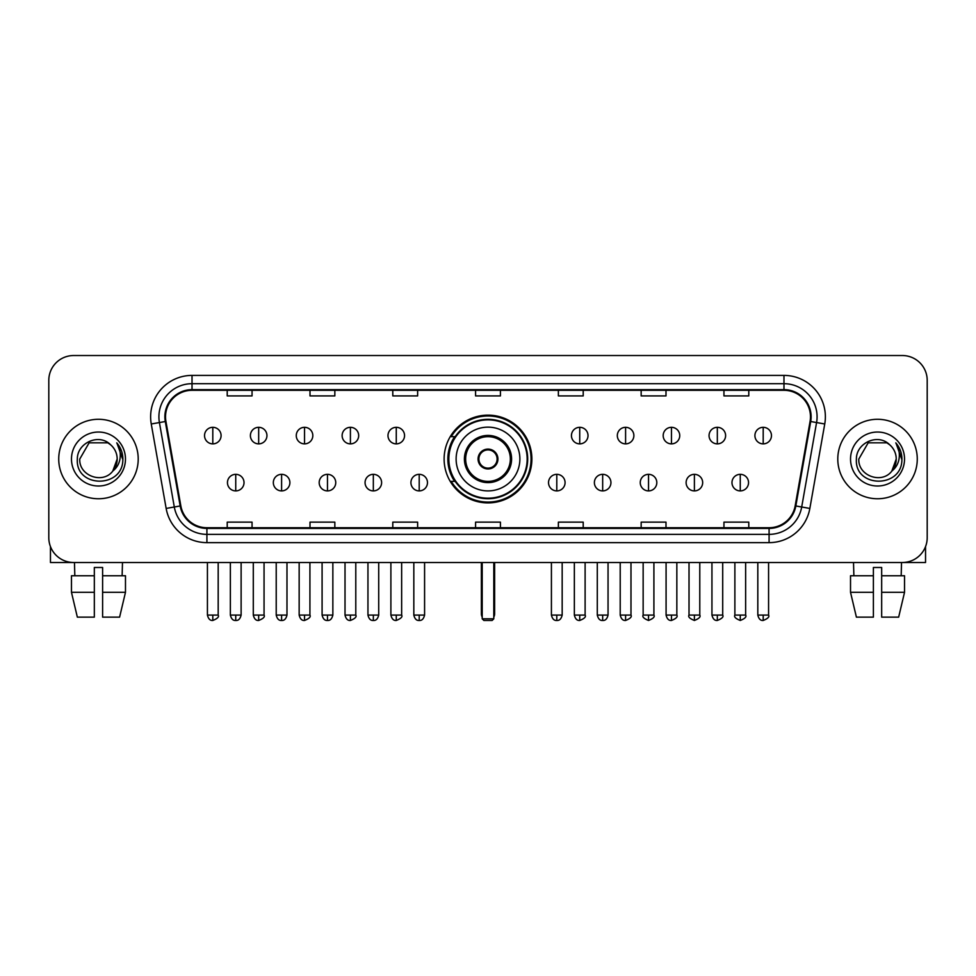 <?xml version="1.0" encoding="UTF-8"?>
<svg xmlns="http://www.w3.org/2000/svg" width="976" height="976" viewBox="0 0 976 976"><rect width="100%" height="100%" fill="white"/><g stroke="black" fill="none" stroke-linecap="round" stroke-linejoin="round"><path stroke-width="1.46" d="M444.117 459.025A43.883 43.883 0 0 0 488 502.896A43.883 43.883 0 0 0 531.883 459.025A43.883 43.883 0 0 0 488 415.142A43.883 43.883 0 0 0 444.117 459.025M454.645 481.375A40.15 40.15 0 0 1 454.645 436.675M48.8 380.372L48.8 537.678A24.839 24.839 0 0 0 73.639 562.505L902.361 562.505A24.839 24.839 0 0 0 927.2 537.678L927.2 380.372A24.839 24.839 0 0 0 902.361 355.532L73.639 355.532A24.839 24.839 0 0 0 48.8 380.372L48.8 537.678M58.731 459.025A39.735 39.735 0 0 0 98.478 498.76A39.735 39.735 0 0 0 138.214 459.025A39.735 39.735 0 0 0 98.478 419.29A39.735 39.735 0 0 0 58.731 459.025A39.735 39.735 0 0 0 98.478 498.76A39.735 39.735 0 0 0 138.214 459.025A39.735 39.735 0 0 0 98.478 419.29A39.735 39.735 0 0 0 58.731 459.025M837.786 459.025A39.735 39.735 0 0 0 877.522 498.76A39.735 39.735 0 0 0 917.269 459.025A39.735 39.735 0 0 0 877.522 419.29A39.735 39.735 0 0 0 837.786 459.025A39.735 39.735 0 0 0 877.522 498.76A39.735 39.735 0 0 0 917.269 459.025A39.735 39.735 0 0 0 877.522 419.29A39.735 39.735 0 0 0 837.786 459.025M165.53 416.801A26.498 26.498 0 0 1 192.028 390.302L783.972 390.302A26.498 26.498 0 0 1 810.068 421.4L795.172 505.849A26.498 26.498 0 0 1 769.088 527.735L206.912 527.735A26.498 26.498 0 0 1 180.828 505.849L165.932 421.4A26.498 26.498 0 0 1 165.53 416.801M164.871 416.801A27.157 27.157 0 0 0 165.286 421.522L180.17 505.958A27.157 27.157 0 0 0 206.912 528.406L769.088 528.406A27.157 27.157 0 0 0 795.83 505.958L810.714 421.522A27.157 27.157 0 0 0 783.972 389.644L192.028 389.644A27.157 27.157 0 0 0 164.871 416.801M151.256 423.987A41.395 41.395 0 0 1 192.028 375.406L783.972 375.406A41.395 41.395 0 0 1 824.744 423.987L809.848 508.435A41.395 41.395 0 0 1 769.088 542.644L206.912 542.644A41.395 41.395 0 0 1 166.152 508.435L151.256 423.987L159.417 422.547A33.111 33.111 0 0 1 192.028 383.69L783.972 383.69A33.111 33.111 0 0 1 816.583 422.547L801.699 506.995A33.111 33.111 0 0 1 769.088 534.36L206.912 534.36A33.111 33.111 0 0 1 174.301 506.995L159.417 422.547A33.111 33.111 0 0 1 158.905 416.801M902.361 355.532L73.639 355.532M73.639 562.505L902.361 562.505M927.2 537.678L927.2 380.372M795.83 505.958L801.699 506.995L816.583 422.547L824.744 423.987M475.58 390.302L475.58 395.914L500.42 395.914L500.42 390.302M392.791 390.302L392.791 395.914L417.63 395.914L417.63 390.302M310.002 390.302L310.002 395.914L334.841 395.914L334.841 390.302M227.213 390.302L227.213 395.914L252.052 395.914L252.052 390.302M558.37 390.302L558.37 395.914L583.209 395.914L583.209 390.302M641.159 390.302L641.159 395.914L665.998 395.914L665.998 390.302M723.948 390.302L723.948 395.914L748.787 395.914L748.787 390.302M500.42 527.735L500.42 522.136L475.58 522.136L475.58 527.735M417.63 527.735L417.63 522.136L392.791 522.136L392.791 527.735M334.841 527.735L334.841 522.136L310.002 522.136L310.002 527.735M252.052 527.735L252.052 522.136L227.213 522.136L227.213 527.735M583.209 527.735L583.209 522.136L558.37 522.136L558.37 527.735M665.998 527.735L665.998 522.136L641.159 522.136L641.159 527.735M748.787 527.735L748.787 522.136L723.948 522.136L723.948 527.735M110.727 444.885C99.247 432.856 77.141 442.762 77.348 459.025C75.25 487.902 122.073 488.659 122.83 460.428L122.878 459.025C122.805 452.888 120.768 447.496 116.754 442.86C119.804 447.862 120.878 453.254 119.975 459.025C119.096 463.929 116.717 467.943 112.813 471.042C102.883 484.474 78.788 475.885 79.764 459.025L89.121 442.823L107.824 442.823L110.727 444.885A18.715 18.715 0 0 1 117.181 459.025L112.813 471.042A18.715 18.715 0 0 0 117.181 459.025L112.765 471.103M71.48 459.025A26.986 26.986 0 0 0 98.478 486.011A26.986 26.986 0 0 0 125.465 459.025A26.986 26.986 0 0 0 98.478 432.039A26.986 26.986 0 0 0 71.48 459.025M116.937 443.067L122.866 459.733M50.459 546.597L50.459 562.505L146.498 562.505M71.468 575.755L71.468 592.31L77.348 617.149L71.468 592.31L71.468 575.755L94.33 575.755L94.33 567.483L102.614 567.483L102.614 575.755L125.477 575.755L125.477 592.31L119.597 617.149L125.477 592.31L102.614 592.31L102.614 575.755M122.488 562.505L122.122 575.755M94.33 575.755L94.33 617.149L77.348 617.149M71.468 592.31L94.33 592.31M119.597 617.149L102.614 617.149L102.614 592.31M74.469 562.505L74.823 575.755M456.121 459.025A31.879 31.879 0 0 1 488 427.146A31.879 31.879 0 0 1 519.879 459.025A31.879 31.879 0 0 1 488 490.904A31.879 31.879 0 0 1 456.121 459.025A31.879 31.879 0 0 0 488 490.904A31.879 31.879 0 0 0 519.879 459.025M465.65 459.025A22.35 22.35 0 0 0 488 481.375A22.35 22.35 0 0 0 510.35 459.025A22.35 22.35 0 0 0 488 436.675A22.35 22.35 0 0 0 465.65 459.025M455.145 436.675A39.735 39.735 0 0 0 455.145 481.375M527.162 459.025A39.162 39.162 0 0 0 488 419.863A39.162 39.162 0 0 0 448.838 459.025A39.162 39.162 0 0 0 488 498.187A39.162 39.162 0 0 0 527.162 459.025M478.069 459.025A9.931 9.931 0 0 0 488 468.956A9.931 9.931 0 0 0 497.931 459.025A9.931 9.931 0 0 0 488 449.094A9.931 9.931 0 0 0 478.069 459.025M531.054 459.025A43.054 43.054 0 0 1 451.205 481.375L455.194 481.375A39.699 39.699 0 0 0 514.267 488.793A39.699 39.699 0 0 0 514.267 429.257A39.699 39.699 0 0 0 455.194 436.675L451.205 436.675A43.054 43.054 0 0 1 531.054 459.025M478.386 456.536L478.716 456.536A9.601 9.601 0 0 1 497.284 456.536L496.76 456.536A9.101 9.101 0 0 1 488 468.126A9.101 9.101 0 0 1 479.24 456.536A9.101 9.101 0 0 1 496.76 456.536L497.614 456.536M497.614 461.502L496.76 461.502A9.101 9.101 0 0 1 479.24 461.502L478.386 461.502M496.76 461.502L497.284 461.502A9.601 9.601 0 0 1 478.716 461.502L479.24 461.502M482.205 562.505L482.205 618.808L493.795 618.808L493.795 562.505M482.205 618.808L483.864 620.468L492.136 620.468L493.795 618.808M212.805 427.317A8.284 8.284 0 0 0 204.533 435.589A8.284 8.284 0 0 0 212.805 443.873A8.284 8.284 0 0 0 221.088 435.589A8.284 8.284 0 0 0 212.805 427.317L212.805 443.873A8.284 8.284 0 0 0 221.088 435.589A8.284 8.284 0 0 0 212.805 427.317M258.677 427.317A8.284 8.284 0 0 0 250.393 435.589A8.284 8.284 0 0 0 258.677 443.873A8.284 8.284 0 0 0 266.948 435.589A8.284 8.284 0 0 0 258.677 427.317L258.677 443.873A8.284 8.284 0 0 0 266.948 435.589A8.284 8.284 0 0 0 258.677 427.317M304.536 427.317A8.284 8.284 0 0 0 296.265 435.589A8.284 8.284 0 0 0 304.536 443.873A8.284 8.284 0 0 0 312.82 435.589A8.284 8.284 0 0 0 304.536 427.317L304.536 443.873A8.284 8.284 0 0 0 312.82 435.589A8.284 8.284 0 0 0 304.536 427.317M350.408 427.317A8.284 8.284 0 0 0 342.125 435.589A8.284 8.284 0 0 0 350.408 443.873A8.284 8.284 0 0 0 358.68 435.589A8.284 8.284 0 0 0 350.408 427.317L350.408 443.873A8.284 8.284 0 0 0 358.68 435.589A8.284 8.284 0 0 0 350.408 427.317M396.268 427.317A8.284 8.284 0 0 0 387.984 435.589A8.284 8.284 0 0 0 396.268 443.873A8.284 8.284 0 0 0 404.552 435.589A8.284 8.284 0 0 0 396.268 427.317L396.268 443.873A8.284 8.284 0 0 0 404.552 435.589A8.284 8.284 0 0 0 396.268 427.317M579.732 427.317A8.284 8.284 0 0 0 571.448 435.589A8.284 8.284 0 0 0 579.732 443.873A8.284 8.284 0 0 0 588.016 435.589A8.284 8.284 0 0 0 579.732 427.317L579.732 443.873A8.284 8.284 0 0 0 588.016 435.589A8.284 8.284 0 0 0 579.732 427.317M625.592 427.317A8.284 8.284 0 0 0 617.32 435.589A8.284 8.284 0 0 0 625.592 443.873A8.284 8.284 0 0 0 633.875 435.589A8.284 8.284 0 0 0 625.592 427.317L625.592 443.873A8.284 8.284 0 0 0 633.875 435.589A8.284 8.284 0 0 0 625.592 427.317M671.464 427.317A8.284 8.284 0 0 0 663.18 435.589A8.284 8.284 0 0 0 671.464 443.873A8.284 8.284 0 0 0 679.735 435.589A8.284 8.284 0 0 0 671.464 427.317L671.464 443.873A8.284 8.284 0 0 0 679.735 435.589A8.284 8.284 0 0 0 671.464 427.317M717.323 427.317A8.284 8.284 0 0 0 709.052 435.589A8.284 8.284 0 0 0 717.323 443.873A8.284 8.284 0 0 0 725.607 435.589A8.284 8.284 0 0 0 717.323 427.317L717.323 443.873A8.284 8.284 0 0 0 725.607 435.589A8.284 8.284 0 0 0 717.323 427.317M763.195 427.317A8.284 8.284 0 0 0 754.912 435.589A8.284 8.284 0 0 0 763.195 443.873A8.284 8.284 0 0 0 771.467 435.589A8.284 8.284 0 0 0 763.195 427.317L763.195 443.873A8.284 8.284 0 0 0 771.467 435.589A8.284 8.284 0 0 0 763.195 427.317M235.741 474.336A8.284 8.284 0 0 0 227.457 482.62A8.284 8.284 0 0 0 235.741 490.904A8.284 8.284 0 0 0 244.024 482.62A8.284 8.284 0 0 0 235.741 474.336L235.741 490.904A8.284 8.284 0 0 0 244.024 482.62A8.284 8.284 0 0 0 235.741 474.336M281.6 474.336A8.284 8.284 0 0 0 273.329 482.62A8.284 8.284 0 0 0 281.6 490.904A8.284 8.284 0 0 0 289.884 482.62A8.284 8.284 0 0 0 281.6 474.336L281.6 490.904A8.284 8.284 0 0 0 289.884 482.62A8.284 8.284 0 0 0 281.6 474.336M327.472 474.336A8.284 8.284 0 0 0 319.189 482.62A8.284 8.284 0 0 0 327.472 490.904A8.284 8.284 0 0 0 335.744 482.62A8.284 8.284 0 0 0 327.472 474.336L327.472 490.904A8.284 8.284 0 0 0 335.744 482.62A8.284 8.284 0 0 0 327.472 474.336M373.332 474.336A8.284 8.284 0 0 0 365.061 482.62A8.284 8.284 0 0 0 373.332 490.904A8.284 8.284 0 0 0 381.616 482.62A8.284 8.284 0 0 0 373.332 474.336L373.332 490.904A8.284 8.284 0 0 0 381.616 482.62A8.284 8.284 0 0 0 373.332 474.336M419.204 474.336A8.284 8.284 0 0 0 410.92 482.62A8.284 8.284 0 0 0 419.204 490.904A8.284 8.284 0 0 0 427.476 482.62A8.284 8.284 0 0 0 419.204 474.336L419.204 490.904A8.284 8.284 0 0 0 427.476 482.62A8.284 8.284 0 0 0 419.204 474.336M556.796 474.336A8.284 8.284 0 0 0 548.524 482.62A8.284 8.284 0 0 0 556.796 490.904A8.284 8.284 0 0 0 565.08 482.62A8.284 8.284 0 0 0 556.796 474.336L556.796 490.904A8.284 8.284 0 0 0 565.08 482.62A8.284 8.284 0 0 0 556.796 474.336M602.668 474.336A8.284 8.284 0 0 0 594.384 482.62A8.284 8.284 0 0 0 602.668 490.904A8.284 8.284 0 0 0 610.939 482.62A8.284 8.284 0 0 0 602.668 474.336L602.668 490.904A8.284 8.284 0 0 0 610.939 482.62A8.284 8.284 0 0 0 602.668 474.336M648.528 474.336A8.284 8.284 0 0 0 640.256 482.62A8.284 8.284 0 0 0 648.528 490.904A8.284 8.284 0 0 0 656.811 482.62A8.284 8.284 0 0 0 648.528 474.336L648.528 490.904A8.284 8.284 0 0 0 656.811 482.62A8.284 8.284 0 0 0 648.528 474.336M694.4 474.336A8.284 8.284 0 0 0 686.116 482.62A8.284 8.284 0 0 0 694.4 490.904A8.284 8.284 0 0 0 702.671 482.62A8.284 8.284 0 0 0 694.4 474.336L694.4 490.904A8.284 8.284 0 0 0 702.671 482.62A8.284 8.284 0 0 0 694.4 474.336M740.259 474.336A8.284 8.284 0 0 0 731.976 482.62A8.284 8.284 0 0 0 740.259 490.904A8.284 8.284 0 0 0 748.543 482.62A8.284 8.284 0 0 0 740.259 474.336L740.259 490.904A8.284 8.284 0 0 0 748.543 482.62A8.284 8.284 0 0 0 740.259 474.336M925.541 546.597L925.541 562.505L829.502 562.505M873.386 575.755L873.386 592.31L850.523 592.31L856.403 617.149L850.523 592.31L850.523 575.755L873.386 575.755L873.386 567.483L881.67 567.483L881.67 575.755L904.532 575.755L904.532 592.31L898.652 617.149L904.532 592.31L881.67 592.31L881.67 575.755M901.531 562.505L901.177 575.755M873.386 592.31L873.386 617.149L856.403 617.149M898.652 617.149L881.67 617.149L881.67 592.31M853.512 562.505L853.878 575.755M889.783 444.885C878.302 432.856 856.196 442.762 856.403 459.025C854.293 487.902 901.129 488.659 901.885 460.428L901.922 459.025C901.861 452.888 899.811 447.496 895.797 442.86C898.859 447.862 899.933 453.254 899.03 459.025C898.152 463.929 895.761 467.943 891.869 471.042C881.926 484.474 857.843 475.885 858.819 459.025L868.176 442.823L886.879 442.823L889.783 444.885A18.715 18.715 0 0 1 896.236 459.025L891.869 471.042A18.715 18.715 0 0 0 896.236 459.025L891.82 471.103M850.535 459.025A26.986 26.986 0 0 0 877.522 486.011A26.986 26.986 0 0 0 904.52 459.025A26.986 26.986 0 0 0 877.522 432.039A26.986 26.986 0 0 0 850.535 459.025M895.98 443.067L901.922 459.733M783.972 375.406L783.972 389.644M159.417 422.547L165.286 421.522M206.912 542.644L206.912 528.406M769.088 528.406L769.088 542.644M166.152 508.435L180.17 505.958M810.714 421.522L816.583 422.547M192.028 375.406L192.028 389.644M801.699 506.995L809.848 508.435M511.595 459.025A23.595 23.595 0 0 0 488 435.43A23.595 23.595 0 0 0 464.405 459.025A23.595 23.595 0 0 0 488 482.62A23.595 23.595 0 0 0 511.595 459.025M481.375 562.505L481.375 613.843L482.205 613.843M493.795 613.843L494.625 613.843L494.625 562.505M212.805 615.087L207.424 615.087C208.364 618.918 210.157 620.712 212.805 620.468L212.805 615.087L218.185 615.087L218.185 562.505M258.677 615.087L253.296 615.087C254.236 618.918 256.029 620.712 258.677 620.468L258.677 615.087L264.057 615.087L264.057 562.505M304.536 615.087L299.156 615.087C300.096 618.918 301.889 620.712 304.536 620.468L304.536 615.087L309.917 615.087L309.917 562.505M350.408 615.087L345.016 615.087C345.955 618.918 347.761 620.712 350.408 620.468L350.408 615.087L355.789 615.087L355.789 562.505M396.268 615.087L390.888 615.087C391.827 618.918 393.621 620.712 396.268 620.468L396.268 615.087L401.648 615.087L401.648 562.505M579.732 615.087L574.352 615.087C575.291 618.918 577.084 620.712 579.732 620.468L579.732 615.087L585.112 615.087L585.112 562.505M625.592 615.087L620.211 615.087C621.151 618.918 622.944 620.712 625.592 620.468L625.592 615.087L630.984 615.087L630.984 562.505M671.464 615.087L666.083 615.087C667.023 618.918 668.816 620.712 671.464 620.468L671.464 615.087L676.844 615.087L676.844 562.505M717.323 615.087L711.943 615.087C712.883 618.918 714.676 620.712 717.323 620.468L717.323 615.087L722.704 615.087L722.704 562.505M763.195 615.087L757.815 615.087C758.755 618.918 760.548 620.712 763.195 620.468L763.195 615.087L768.576 615.087L768.576 562.505M235.741 615.087L230.36 615.087C231.3 618.918 233.093 620.712 235.741 620.468L235.741 615.087L241.121 615.087L241.121 562.505M281.6 615.087L276.22 615.087C277.16 618.918 278.953 620.712 281.6 620.468L281.6 615.087L286.981 615.087L286.981 562.505M327.472 615.087L322.092 615.087C323.032 618.918 324.825 620.712 327.472 620.468L327.472 615.087L332.853 615.087L332.853 562.505M373.332 615.087L367.952 615.087C368.891 618.918 370.685 620.712 373.332 620.468L373.332 615.087L378.712 615.087L378.712 562.505M419.204 615.087L413.824 615.087C414.763 618.918 416.557 620.712 419.204 620.468L419.204 615.087L424.584 615.087L424.584 562.505M556.796 615.087L551.416 615.087C552.355 618.918 554.148 620.712 556.796 620.468L556.796 615.087L562.176 615.087L562.176 562.505M602.668 615.087L597.288 615.087C598.227 618.918 600.02 620.712 602.668 620.468L602.668 615.087L608.048 615.087L608.048 562.505M648.528 615.087L643.147 615.087C642.062 616.808 643.855 618.601 648.528 620.468L648.528 615.087L653.908 615.087L653.908 562.505M694.4 615.087L689.019 615.087C687.921 616.808 689.715 618.601 694.4 620.468L694.4 615.087L699.78 615.087L699.78 562.505M740.259 615.087L734.879 615.087C733.793 616.808 735.587 618.601 740.259 620.468L740.259 615.087L745.64 615.087L745.64 562.505M481.375 613.843A6.625 6.625 0 0 0 482.205 617.052M493.795 617.052A6.625 6.625 0 0 0 494.625 613.843M207.424 615.087L207.424 562.505M218.185 615.087C219.283 616.808 217.489 618.601 212.805 620.468M253.296 615.087L253.296 562.505M264.057 615.087C265.143 616.808 263.349 618.601 258.677 620.468M299.156 615.087L299.156 562.505M309.917 615.087C311.015 616.808 309.221 618.601 304.536 620.468M345.016 615.087L345.016 562.505M355.789 615.087C356.874 616.808 355.081 618.601 350.408 620.468M390.888 615.087L390.888 562.505M401.648 615.087C402.746 616.808 400.953 618.601 396.268 620.468M574.352 615.087L574.352 562.505M585.112 615.087C586.21 616.808 584.417 618.601 579.732 620.468M620.211 615.087L620.211 562.505M630.984 615.087C632.07 616.808 630.276 618.601 625.592 620.468M666.083 615.087L666.083 562.505M676.844 615.087C677.93 616.808 676.136 618.601 671.464 620.468M711.943 615.087L711.943 562.505M722.704 615.087C723.802 616.808 722.008 618.601 717.323 620.468M757.815 615.087L757.815 562.505M768.576 615.087C769.661 616.808 767.868 618.601 763.195 620.468M230.36 615.087L230.36 562.505M241.121 615.087C240.181 618.918 238.388 620.712 235.741 620.468M276.22 615.087L276.22 562.505M286.981 615.087C286.041 618.918 284.248 620.712 281.6 620.468M322.092 615.087L322.092 562.505M332.853 615.087C331.913 618.918 330.12 620.712 327.472 620.468M367.952 615.087L367.952 562.505M378.712 615.087C377.773 618.918 375.98 620.712 373.332 620.468M413.824 615.087L413.824 562.505M424.584 615.087C423.645 618.918 421.852 620.712 419.204 620.468M551.416 615.087L551.416 562.505M562.176 615.087C561.237 618.918 559.443 620.712 556.796 620.468M597.288 615.087L597.288 562.505M608.048 615.087C607.109 618.918 605.315 620.712 602.668 620.468M643.147 615.087L643.147 562.505M653.908 615.087C655.006 616.808 653.212 618.601 648.528 620.468M689.019 615.087L689.019 562.505M699.78 615.087C700.866 616.808 699.072 618.601 694.4 620.468M734.879 615.087L734.879 562.505M745.64 615.087C746.738 616.808 744.944 618.601 740.259 620.468"/></g></svg>
